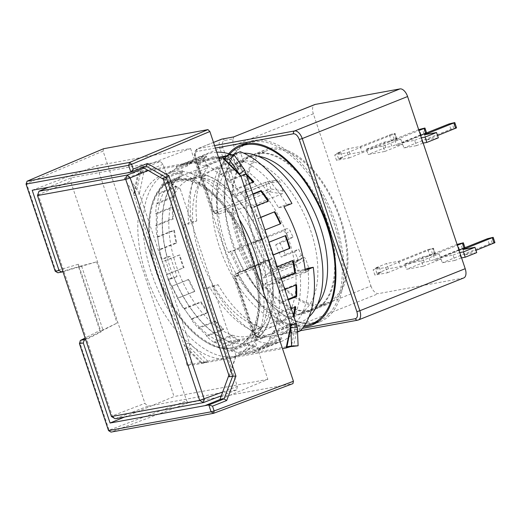 <?xml version="1.0" encoding="UTF-8"?>
<svg xmlns="http://www.w3.org/2000/svg" width="521" height="521" viewBox="0 0 521 521"><rect width="100%" height="100%" fill="white"/><g stroke="black" fill="none" stroke-linecap="round" stroke-linejoin="round"><path stroke-width="0.39" stroke-dasharray="2.6 1.95" d="M232.548 347.657A88.896 47.242 68.2 0 1 158.885 276.781A88.896 47.242 68.2 0 1 171.513 181.126A88.896 47.242 68.2 0 1 176.358 179.732A88.896 47.242 68.2 0 1 250.021 250.608A88.896 47.242 68.2 0 1 237.394 346.263A88.896 47.242 68.2 0 1 232.548 347.657M175.473 180.09A88.896 47.242 -111.8 0 0 170.627 181.477A88.896 47.242 -111.8 0 0 158 277.133A88.896 47.242 -111.8 0 0 231.663 348.008A88.896 47.242 -111.8 0 0 236.508 346.615A88.896 47.242 -111.8 0 0 249.136 250.959A88.896 47.242 -111.8 0 0 175.473 180.09M309.012 316.879A90.022 47.834 68.2 0 1 300.676 322.225A90.022 47.834 68.2 0 1 295.765 323.639A90.022 47.834 68.2 0 1 221.171 251.871A90.022 47.834 68.2 0 1 233.955 155.004A90.022 47.834 68.2 0 1 238.865 153.591A90.022 47.834 68.2 0 1 243.685 153.141M176.007 178.67A90.022 47.834 -111.8 0 0 171.096 180.084A90.022 47.834 -111.8 0 0 158.312 276.951A90.022 47.834 -111.8 0 0 232.9 348.718A90.022 47.834 -111.8 0 0 237.81 347.305A90.022 47.834 -111.8 0 0 250.594 250.445A90.022 47.834 -111.8 0 0 176.007 178.67M263.457 291.669A97.896 52.022 68.2 0 1 239.849 354.977A97.896 52.022 68.2 0 1 234.509 356.514A97.896 52.022 68.2 0 1 153.389 278.461A97.896 52.022 68.2 0 1 167.293 173.122A97.896 52.022 68.2 0 1 172.633 171.585A97.896 52.022 68.2 0 1 239.119 218.944M167.319 173.708A97.896 52.022 -111.8 0 0 161.979 175.238A97.896 52.022 -111.8 0 0 148.075 280.578A97.896 52.022 -111.8 0 0 229.194 358.63A97.896 52.022 -111.8 0 0 234.535 357.093A97.896 52.022 -111.8 0 0 248.439 251.754A97.896 52.022 -111.8 0 0 167.319 173.708M241.444 161.295A81.862 43.503 -111.8 0 0 236.977 162.578A81.862 43.503 -111.8 0 0 225.352 250.666A81.862 43.503 -111.8 0 0 293.186 315.934A81.862 43.503 -111.8 0 0 297.654 314.651A81.862 43.503 -111.8 0 0 309.279 226.563A81.862 43.503 -111.8 0 0 241.444 161.295M322.401 304.277A81.862 43.503 68.2 0 1 254.574 239.009A81.862 43.503 68.2 0 1 266.198 150.921A81.862 43.503 68.2 0 1 270.666 149.638A81.862 43.503 68.2 0 1 338.494 214.906A81.862 43.503 68.2 0 1 326.869 302.994A81.862 43.503 68.2 0 1 322.401 304.277M103.562 148.726L103.08 151.07L186.648 400.825L188.55 402.733L292.952 383.612M188.55 402.733L110.993 432.098L109.084 430.19L186.648 400.825M103.08 151.07L26.564 183.555L55.786 270.9L78.417 264.225L101.067 331.923L79.863 342.844L109.084 430.19L108.524 430.6M27.046 181.21L26.05 184.102M78.417 264.225L78.482 266.687L57.851 272.77L55.786 270.9L55.2 271.22M79.446 343.678L80.338 340.493M101.067 331.923L99.824 330.457L85.151 338.018M62.956 271.702L96.613 261.855L78.489 266.687L99.824 330.457L102.937 329.884L117.095 323.072L85.522 339.132M141.986 166.915L146.147 166.153M163.294 179.191L180.227 188.954L162.917 178.071M32.204 190.269L96.802 165.685L190.595 148.505L142.116 166.987L142.904 167.443M229.416 376.813L236.059 355.81L228.888 375.231M81.602 266.114L102.937 329.884M124.604 417.008L174.047 396.546L96.802 165.685M96.613 261.855L117.095 323.072M236.059 355.81L180.227 188.954M190.595 148.505L267.84 379.366L219.921 399.516M267.84 379.366L174.047 396.546M144.076 168.12L160.201 161.438L163.06 164.297L237.381 386.419L222.688 392.013M148.159 170.471L163.06 164.297M160.201 161.438L71.318 177.72L48.381 187.306M71.318 177.72L70.596 181.236L38.274 194.75L38.997 191.233M237.381 386.419L236.658 389.936L147.769 406.217L144.916 403.358L70.596 181.236M221.295 395.784L236.658 389.936M111.416 416.533L112.269 415.888L38.274 194.75L37.479 195.551M147.769 406.217L115.121 418.747L112.269 415.888L144.916 403.358M258.253 156.267A83.269 44.252 -111.8 0 0 249.852 156.437A83.269 44.252 -111.8 0 0 245.313 157.739A83.269 44.252 -111.8 0 0 233.486 247.345A83.269 44.252 -111.8 0 0 302.486 313.727A83.269 44.252 -111.8 0 0 307.025 312.424A83.269 44.252 -111.8 0 0 317.426 304.583M256.938 153.61A83.269 44.252 68.2 0 1 325.938 219.999A83.269 44.252 68.2 0 1 314.111 309.598A83.269 44.252 68.2 0 1 309.565 310.9A83.269 44.252 68.2 0 1 240.572 244.518A83.269 44.252 68.2 0 1 252.398 154.913A83.269 44.252 68.2 0 1 256.938 153.61M318.696 321.099A95.649 50.83 68.2 0 1 313.479 322.597A95.649 50.83 68.2 0 1 244.955 270.099L239.738 272.183A9 0.781 155.1 0 0 240.214 272.118L268.426 261.06L270.79 266.14A5.627 4.741 57.2 0 0 277.576 269.461L296.162 262.043A3.373 2.846 57.2 0 0 296.579 261.829A3.373 2.846 57.2 0 0 297.406 257.934L294.573 251.832L281.294 257.127L275.635 244.929L288.914 239.627L286.081 233.525A3.373 2.846 57.2 0 0 282.011 231.539L234.196 250.614A9 0.781 -24.9 0 1 230.302 251.845A9 0.781 -24.9 0 1 230.113 251.78A9 0.781 -24.9 0 1 231.194 250.816L228.439 252.587A95.649 50.83 68.2 0 1 229.8 154.053M304.375 325.716A95.649 50.83 68.2 0 1 237.876 272.926L239.738 272.183A9 0.781 155.1 0 1 239.549 272.112L230.113 251.78M247.989 143.347A95.649 50.83 68.2 0 1 253.024 141.92A95.649 50.83 68.2 0 1 332.216 218.006A95.649 50.83 68.2 0 1 318.878 321.021M270.217 148.309A83.269 44.252 68.2 0 1 339.217 214.698A83.269 44.252 68.2 0 1 327.39 304.303A83.269 44.252 68.2 0 1 322.851 305.606A83.269 44.252 68.2 0 1 253.851 239.217A83.269 44.252 68.2 0 1 265.677 149.618A83.269 44.252 68.2 0 1 270.217 148.309M257.823 153.259A83.269 44.252 68.2 0 1 326.823 219.647A83.269 44.252 68.2 0 1 314.997 309.246A83.269 44.252 68.2 0 1 310.451 310.549A83.269 44.252 68.2 0 1 241.457 244.16A83.269 44.252 68.2 0 1 253.284 154.561A83.269 44.252 68.2 0 1 257.823 153.259M315.889 323.066A96.776 51.423 -111.8 0 0 319.998 321.789A96.776 51.423 -111.8 0 0 333.74 217.654A96.776 51.423 -111.8 0 0 253.558 140.501A96.776 51.423 -111.8 0 0 248.276 142.018A96.776 51.423 -111.8 0 0 244.421 143.92M228.706 153.728A96.776 51.423 -111.8 0 0 217.498 212.62L218.729 214.105L225.743 211.539L231.044 212.457A87.769 46.643 -111.8 0 0 249.435 267.436L247.716 268.328L238.273 247.989L286.088 228.914A3.373 2.846 -122.8 0 1 290.158 230.907L292.991 237.003L279.712 242.304L285.371 254.508L298.65 249.207L301.483 255.31A3.373 2.846 -122.8 0 1 300.656 259.211A3.373 2.846 -122.8 0 1 300.239 259.419L281.653 266.837A5.627 4.741 -122.8 0 1 274.86 263.522L272.503 258.436L248.602 267.97L245.326 270.073L240.214 272.118A9 0.781 -24.9 0 0 243.639 270.946L263.997 262.825L268.914 259.66L249.435 267.436M241.431 145.965A96.776 51.423 -111.8 0 0 225.743 211.539M237.876 272.926L240.63 271.148A9 0.781 155.1 0 0 239.549 272.112M244.955 270.099L247.716 268.328M228.439 252.587L235.518 249.761L238.273 247.989M235.518 249.761A95.649 50.83 68.2 0 1 247.807 143.418M292.991 237.003L288.914 239.627M268.426 261.06L272.503 258.436M281.653 266.837L277.576 269.461M300.239 259.419L296.162 262.043M265.56 275.023L263.326 278.123L293.427 266.114A2.253 1.198 68.2 0 1 293.675 263.86L303.274 257.687L274.938 268.992L265.56 275.023L261.672 263.398L263.678 263.027M294.573 251.832L298.65 249.207M285.371 254.508L281.294 257.127M275.635 244.929L279.712 242.304M268.914 259.66A87.769 46.643 68.2 0 1 250.516 204.681L231.044 212.457M250.516 204.681L253.603 205.222L281.933 193.916C282.955 193.35 283.307 192.392 282.981 191.038L279.757 181.399A2.253 1.895 79.6 0 0 277.576 179.895A2.253 1.895 79.6 0 0 277.27 179.979L248.94 191.285L238.071 193.291L266.413 181.985A2.253 1.198 68.2 0 1 266.537 181.946L277.27 179.979M222.91 147.554L219.947 148.478L235.948 196.306L238.201 193.252L222.91 147.554C221.842 143.672 222.324 141.328 224.356 140.52L233.134 138.912A9 4.787 -111.8 0 0 233.649 145.587L248.94 191.285M303.274 257.687C304.388 257.4 305.221 257.888 305.768 259.152L308.914 268.549A2.253 1.895 79.6 0 1 307.852 271.382L279.523 282.688L291.259 317.758L370.939 285.964L313.336 113.793A9 4.787 68.2 0 1 314.769 104.558M253.603 205.222L274.938 268.992M259.419 266.446L261.672 263.398L235.993 273.642L238.006 273.271C236.99 273.831 236.677 274.769 237.068 276.084L234.938 276.475A2.253 1.895 -100.4 0 1 235.993 273.642A2.253 1.198 -111.8 0 0 235.876 273.675A2.253 1.198 -111.8 0 0 235.512 275.987L259.419 266.446L263.326 278.123M370.939 285.964A9 4.787 -111.8 0 0 378.559 293.597L297.107 326.094L295.01 323.841L286.231 325.443C283.945 325.456 282.043 323.548 280.519 319.725L268.784 284.655L265.111 283.45L277.556 320.649L253.649 330.19L235.512 275.987L234.574 276.482C234.059 275.655 234.489 274.717 235.876 273.675L261.672 263.398M238.006 273.271L239.132 272.548C238.117 273.102 237.882 273.987 238.436 275.205A96.776 51.423 -111.8 0 0 303.561 326.888M245.326 270.073A96.776 51.423 -111.8 0 0 312.32 323.639M233.134 138.912L233.805 136.919M347.247 152.699L349.024 158.013L336.494 160.312L334.716 154.998L347.247 152.699L394.169 133.982L395.113 133.48L392.359 133.93L360.18 146.512L348.249 148.693L336.735 153.285L340.916 152.523L334.716 154.998M366.335 149.201L383.039 146.147L384.817 151.461L368.113 154.516L366.335 149.201L384.042 142.142L390.008 141.048L391.785 146.362L385.82 147.456L368.113 154.516M416.435 145.665L403.905 147.964L402.127 142.65L414.657 140.351L416.435 145.665L423.169 143.093M454.84 260.448L442.309 262.74L440.532 257.426L453.062 255.134L454.84 260.448L461.573 257.875M404.739 263.984L421.443 260.923L423.221 266.238L406.517 269.298L404.739 263.984L422.446 256.918L428.412 255.831L430.19 261.145L424.224 262.232L406.517 269.298M385.651 267.481L387.429 272.796L374.899 275.088L373.121 269.774L385.651 267.481L433.153 248.27L427.8 249.637L398.585 261.288L386.654 263.476L375.146 268.068L379.321 267.306L373.121 269.774M463.762 277.94A9 4.787 68.2 0 1 463.273 278.077L378.559 293.597M291.259 317.758A9 4.787 -111.8 0 0 295.01 323.841M307.852 271.382L297.113 273.349L268.784 284.655L279.523 282.688M349.024 158.013L395.947 139.296L396.891 138.794L394.137 139.244L361.958 151.826L350.027 154.008L338.513 158.599L342.694 157.837L336.494 160.312M340.916 152.523L342.694 157.837M418.663 129.612L390.008 141.048M383.039 146.147L400.747 139.081L394.781 140.175L418.962 130.524M384.817 151.461L402.525 144.395L396.559 145.489L426.719 133.337L421.001 134.705L391.785 146.362M456.546 127.873L450.834 129.241L403.905 147.964M438.317 137.837L426.386 140.025L437.555 135.564M414.657 140.351L420.851 137.883L422.629 143.197M420.558 135.291L402.127 142.65M420.851 137.883L421.391 137.785M494.95 242.649L489.239 244.023L442.309 262.74M476.722 252.62L464.791 254.802L475.96 250.347M453.062 255.134L459.262 252.659L461.039 257.973M458.968 250.073L440.532 257.426M459.262 252.659L459.796 252.561M457.067 244.395L428.412 255.831M421.443 260.923L439.151 253.864L433.185 254.951L457.366 245.306M423.221 266.238L440.929 259.178L434.963 260.266L465.123 248.113L459.411 249.487L430.19 261.145M387.429 272.796L434.931 253.584L429.578 254.951L400.362 266.602L388.432 268.79L376.924 273.382L381.098 272.62L374.899 275.088M379.321 267.306L381.098 272.62M215.407 148.081L196.912 151.468C194.887 152.249 194.405 154.594 195.466 158.501L213.33 211.897L217.498 212.62M253.069 330.672L252.711 330.685L234.574 276.482L234.938 276.475L253.069 330.672C254.574 334.475 256.475 336.384 258.787 336.397L302.408 328.406M338.513 158.599L336.735 153.285M350.027 154.008L348.249 148.693M360.18 146.512L361.958 151.826M385.82 147.456L384.042 142.142M394.781 140.175L396.559 145.489M400.747 139.081L402.525 144.395M424.608 134.711L426.386 140.025M463.013 249.487L464.791 254.802M424.224 262.232L422.446 256.918M433.185 254.951L434.963 260.266M439.151 253.864L440.929 259.178M376.924 273.382L375.146 268.068M388.432 268.79L386.654 263.476M398.585 261.288L400.362 266.602M246.218 343.404A90.022 47.834 -111.8 0 0 265.495 249.644A90.022 47.834 -111.8 0 0 189.318 173.356A90.022 47.834 -111.8 0 0 170.041 267.123A90.022 47.834 -111.8 0 0 246.218 343.404M194.086 178.084A83.835 44.546 68.2 0 1 263.554 244.922A83.835 44.546 68.2 0 1 251.643 335.127A83.835 44.546 68.2 0 1 247.071 336.436A83.835 44.546 68.2 0 1 177.609 269.604A83.835 44.546 68.2 0 1 189.514 179.393A83.835 44.546 68.2 0 1 194.086 178.084M217.837 168.609A83.835 44.546 68.2 0 1 287.305 235.446A83.835 44.546 68.2 0 1 275.394 325.651A83.835 44.546 68.2 0 1 270.822 326.96A83.835 44.546 68.2 0 1 201.36 260.129A83.835 44.546 68.2 0 1 213.265 169.918A83.835 44.546 68.2 0 1 217.837 168.609M305.299 270.458L299.881 271.448A91.149 48.433 68.2 0 1 288.986 324.472L292.216 334.124A100.709 53.52 68.2 0 1 281.653 341.327A100.709 53.52 68.2 0 1 276.156 342.903A100.709 53.52 68.2 0 1 256.417 340.682L264.388 337.504A100.709 53.52 68.2 0 1 212.666 285.703L204.694 288.881A100.709 53.52 68.2 0 1 183.359 225.118L191.331 221.933A100.709 53.52 68.2 0 1 204.414 158.267L196.45 161.445A100.709 53.52 68.2 0 1 207.013 154.242A100.709 53.52 68.2 0 1 212.503 152.666A100.709 53.52 68.2 0 1 216.782 152.191M227.449 155.662L246.205 174.021A100.709 53.52 -111.8 0 0 245.769 173.617L228.947 180.331A100.709 53.52 -111.8 0 0 221.073 173.936L237.895 167.221A100.709 53.52 -111.8 0 0 229.559 161.979L212.737 168.693A100.709 53.52 -111.8 0 0 204.896 165.203L221.718 158.488A100.709 53.52 -111.8 0 0 213.695 156.456L196.873 163.171A100.709 53.52 -111.8 0 0 189.592 162.819L206.414 156.111A100.709 53.52 -111.8 0 0 202.767 156.554A100.709 53.52 -111.8 0 0 199.256 157.42L182.435 164.135A100.709 53.52 -111.8 0 0 180.448 164.838A100.709 53.52 -111.8 0 0 176.215 166.954L193.037 160.24A100.709 53.52 -111.8 0 0 187.228 164.805L170.406 171.52A100.709 53.52 -111.8 0 0 165.665 177.316L182.487 170.601A100.709 53.52 -111.8 0 0 178.423 178.117L161.601 184.825A100.709 53.52 -111.8 0 0 158.671 193.2L175.492 186.492A100.709 53.52 -111.8 0 0 173.447 196.437L156.626 203.144A100.709 53.52 -111.8 0 0 155.701 213.532L172.523 206.817A100.709 53.52 -111.8 0 0 172.64 218.52L155.818 225.228A100.709 53.52 -111.8 0 0 156.958 236.912L173.78 230.204A100.709 53.52 -111.8 0 0 176.052 242.864L159.231 249.572A100.709 53.52 -111.8 0 0 162.363 261.763L179.185 255.049A100.709 53.52 -111.8 0 0 183.451 267.807L166.629 274.515A100.709 53.52 -111.8 0 0 171.546 286.381L188.368 279.666A100.709 53.52 -111.8 0 0 194.34 291.649L177.518 298.364A100.709 53.52 -111.8 0 0 183.874 309.09L200.696 302.382A100.709 53.52 -111.8 0 0 207.97 312.769L191.148 319.477A100.709 53.52 -111.8 0 0 198.514 328.347L215.336 321.633A100.709 53.52 -111.8 0 0 223.418 329.721L206.596 336.436A100.709 53.52 -111.8 0 0 214.47 342.831L231.291 336.117A100.709 53.52 -111.8 0 0 239.621 341.359L222.799 348.074A100.709 53.52 -111.8 0 0 230.647 351.564L247.468 344.85A100.709 53.52 -111.8 0 0 255.485 346.888L238.664 353.596A100.709 53.52 -111.8 0 0 245.945 353.941L262.766 347.233A100.709 53.52 -111.8 0 0 266.42 346.791A100.709 53.52 -111.8 0 0 269.924 345.918L253.102 352.632A100.709 53.52 -111.8 0 0 255.088 351.922A100.709 53.52 -111.8 0 0 259.328 349.812L276.15 343.098A100.709 53.52 -111.8 0 0 281.959 338.533L265.137 345.247A100.709 53.52 -111.8 0 0 269.871 339.451L286.693 332.737A100.709 53.52 -111.8 0 0 290.764 325.228L273.942 331.936A100.709 53.52 -111.8 0 0 276.872 323.567L293.694 316.853A100.709 53.52 -111.8 0 0 293.831 316.351M199.615 158.488A99.589 52.921 68.2 0 1 203.118 157.616A99.589 52.921 68.2 0 1 206.772 157.173L189.95 163.887A99.589 52.921 -111.8 0 0 186.297 164.323A99.589 52.921 -111.8 0 0 182.793 165.196L199.615 158.488L199.256 157.42M206.244 175.336A89.742 47.691 68.2 0 1 261.627 239.634L258.54 240.201L265.293 260.396L268.387 259.829A89.742 47.691 68.2 0 1 259.94 335.817L229.292 341.431A89.742 47.691 68.2 0 1 173.91 277.133L177.003 276.566L170.243 256.371L167.156 256.938A89.742 47.691 68.2 0 1 175.597 180.95L206.244 175.336L200.93 177.453L170.282 183.066L175.597 180.95M258.54 240.201L253.226 242.317L256.319 241.751L261.627 239.634M256.319 241.751A89.742 47.691 -111.8 0 0 200.93 177.453M170.282 183.066A89.742 47.691 -111.8 0 0 161.842 259.054L167.156 256.938M170.243 256.371L164.936 258.494L161.842 259.054M177.003 276.566L171.689 278.683L164.936 258.494M171.689 278.683L168.596 279.249L173.91 277.133M168.596 279.249A89.742 47.691 -111.8 0 0 223.984 343.547L229.292 341.431M223.984 343.547L254.632 337.934L259.94 335.817M254.632 337.934A89.742 47.691 -111.8 0 0 263.072 261.946L268.387 259.829M265.293 260.396L259.979 262.512L263.072 261.946M253.226 242.317L259.979 262.512M183.359 225.118L188.778 224.121A91.149 48.433 68.2 0 1 199.68 171.096L196.45 161.445M232.242 154.893L235.472 164.545A91.149 48.433 68.2 0 1 278.546 207.684L283.965 206.687M256.417 340.682L253.186 331.03A91.149 48.433 68.2 0 1 210.113 287.892L204.694 288.881M218.853 158.384L138.768 173.05L137.661 174.353L124.402 178.566L133.747 193.382L134.112 195.694L184.017 344.863L185.176 347.103L186.844 365.182L200.637 362.583L202.422 363.287L282.506 348.621M191.331 221.933L196.749 220.943L188.778 224.121M297.543 332.001L292.216 334.124M252.861 193.903L244.388 197.283A100.709 53.52 -111.8 0 0 237.022 188.42L249.377 183.49M260.702 217.335L258.019 218.403A100.709 53.52 -111.8 0 0 251.663 207.677L256.781 205.632M269.018 242.206L268.908 242.245A100.709 53.52 -111.8 0 0 263.997 230.386L264.942 230.008M277.257 266.817L276.312 267.195A100.709 53.52 -111.8 0 0 273.173 255.003L273.291 254.958M284.844 289.494L279.725 291.532A100.709 53.52 -111.8 0 0 278.579 279.849L281.262 278.781M291.265 308.692L278.917 313.616A100.709 53.52 -111.8 0 0 279.842 303.235L288.308 299.855M212.666 285.703L218.084 284.713L210.113 287.892M253.186 331.03L261.158 327.846A91.149 48.433 68.2 0 1 218.084 284.713M264.388 337.504L261.158 327.846M300.181 330.946L296.95 321.294L288.986 324.472M307.852 268.269A91.149 48.433 68.2 0 1 296.95 321.294M299.881 271.448L305.156 269.344M278.546 207.684L286.517 204.499L291.936 203.509M235.472 164.545L243.444 161.367A91.149 48.433 68.2 0 1 286.517 204.499M243.444 161.367L240.214 151.709M199.68 171.096L207.645 167.918L204.414 158.267M196.749 220.943A91.149 48.433 68.2 0 1 207.645 167.918M287.95 347.233L291.46 345.833L207.729 361.17L202.422 363.287L184.017 344.863L189.331 342.746L139.42 193.578L134.112 195.694L138.768 173.05L144.076 170.934L218.494 157.303M244.649 170.009L229.188 154.529L226.212 156.235M183.451 267.807L184.05 267.696A99.589 52.921 68.2 0 1 179.784 254.945L179.185 255.049M179.784 254.945L162.363 261.763M273.251 254.841L272.574 255.114L273.173 255.003M272.574 255.114A99.589 52.921 -111.8 0 0 268.308 242.356L285.729 235.538M268.908 242.245L268.308 242.356M280.259 223.893A99.589 52.921 68.2 0 1 280.331 224.056L263.997 230.386M263.509 230.764A99.589 52.921 -111.8 0 0 257.537 218.787L260.754 217.498M258.019 218.403L257.537 218.787M267.898 201.197A99.589 52.921 68.2 0 1 268.146 201.588L251.324 208.302L251.663 207.677M251.324 208.302A99.589 52.921 -111.8 0 0 244.049 197.915L253.004 194.34M244.388 197.283L244.049 197.915M253.167 181.979A99.589 52.921 68.2 0 1 253.675 182.539L236.853 189.253L237.022 188.42M236.853 189.253A99.589 52.921 -111.8 0 0 228.771 181.158L245.599 174.45L245.769 173.617M228.947 180.331L228.771 181.158M221.08 174.913A99.589 52.921 -111.8 0 0 212.75 169.67L229.572 162.956A99.589 52.921 68.2 0 1 237.902 168.198L221.08 174.913L221.073 173.936M212.737 168.693L212.75 169.67M205.085 166.258A99.589 52.921 -111.8 0 0 197.062 164.226L213.884 157.511A99.589 52.921 68.2 0 1 221.907 159.55L205.085 166.258L204.896 165.203M196.873 163.171L197.062 164.226M189.95 163.887L189.592 162.819M182.435 164.135L182.793 165.196M176.71 167.951A99.589 52.921 -111.8 0 0 170.901 172.523L187.723 165.808A99.589 52.921 68.2 0 1 193.532 161.243L176.71 167.951L176.215 166.954M170.406 171.52L170.901 172.523M166.271 178.182A99.589 52.921 -111.8 0 0 162.207 185.697L179.029 178.983A99.589 52.921 68.2 0 1 183.092 171.468L166.271 178.182L165.665 177.316M161.601 184.825L162.207 185.697M159.341 193.877A99.589 52.921 -111.8 0 0 157.296 203.822L174.118 197.107A99.589 52.921 68.2 0 1 176.163 187.163L159.341 193.877L158.671 193.2M156.626 203.144L157.296 203.822M156.398 213.968A99.589 52.921 -111.8 0 0 156.508 225.665L173.33 218.957A99.589 52.921 68.2 0 1 173.219 207.254L156.398 213.968L155.701 213.532M155.818 225.228L156.508 225.665M157.629 237.088A99.589 52.921 -111.8 0 0 159.895 249.741L176.723 243.033A99.589 52.921 68.2 0 1 174.45 230.373L157.629 237.088L156.958 236.912M159.231 249.572L159.895 249.741M166.629 274.515L167.228 274.404A99.589 52.921 68.2 0 1 162.962 261.653M172.028 285.996A99.589 52.921 -111.8 0 0 178.006 297.979L194.828 291.265A99.589 52.921 68.2 0 1 188.849 279.289L171.546 286.381M177.518 298.364L178.006 297.979M184.213 308.465A99.589 52.921 -111.8 0 0 191.487 318.852L208.309 312.144A99.589 52.921 68.2 0 1 201.034 301.75L184.213 308.465L183.874 309.09M191.148 319.477L191.487 318.852M198.683 327.514A99.589 52.921 -111.8 0 0 206.765 335.602L223.587 328.894A99.589 52.921 68.2 0 1 215.505 320.806L198.683 327.514L198.514 328.347M206.596 336.436L206.765 335.602M214.457 341.854A99.589 52.921 -111.8 0 0 222.793 347.097L239.614 340.382A99.589 52.921 68.2 0 1 231.278 335.14L214.457 341.854L214.47 342.831M222.799 348.074L222.793 347.097M230.458 350.503A99.589 52.921 -111.8 0 0 238.475 352.541L255.297 345.827A99.589 52.921 68.2 0 1 247.28 343.795L230.458 350.503L230.647 351.564M238.664 353.596L238.475 352.541M245.586 352.88A99.589 52.921 -111.8 0 0 252.75 351.564L269.572 344.856A99.589 52.921 68.2 0 1 262.408 346.165L245.586 352.88L245.945 353.941M253.102 352.632L252.75 351.564M258.826 348.81A99.589 52.921 -111.8 0 0 264.635 344.244L281.457 337.536A99.589 52.921 68.2 0 1 275.648 342.102L258.826 348.81L259.328 349.812M265.137 345.247L264.635 344.244M269.266 338.585A99.589 52.921 -111.8 0 0 273.33 331.069L290.151 324.362A99.589 52.921 68.2 0 1 286.088 331.87L269.266 338.585L269.871 339.451M273.942 331.936L273.33 331.069M293.349 314.925A99.589 52.921 68.2 0 1 293.017 316.175L276.195 322.89L276.872 323.567M276.195 322.89A99.589 52.921 -111.8 0 0 278.24 312.945L295.062 306.231L295.739 306.908M278.917 313.616L278.24 312.945M288.1 299.223L279.145 302.799L279.842 303.235M279.145 302.799A99.589 52.921 -111.8 0 0 279.028 291.096L295.85 284.388L296.547 284.824M279.725 291.532L279.028 291.096M281.132 278.396L277.908 279.679L278.579 279.849M277.908 279.679A99.589 52.921 -111.8 0 0 275.642 267.019L292.463 260.311L293.134 260.48M276.312 267.195L275.642 267.019M176.723 243.033L176.052 242.864M174.45 230.373L173.78 230.204M173.33 218.957L172.64 218.52M173.219 207.254L172.523 206.817M174.118 197.107L173.447 196.437M176.163 187.163L175.492 186.492M179.029 178.983L178.423 178.117M183.092 171.468L182.487 170.601M187.723 165.808L187.228 164.805M193.532 161.243L193.037 160.24M206.772 157.173L206.414 156.111M213.884 157.511L213.695 156.456M221.907 159.55L221.718 158.488M229.572 162.956L229.559 161.979M237.902 168.198L237.895 167.221M245.599 174.45A99.589 52.921 68.2 0 1 246.68 175.44M253.675 182.539L253.844 181.705M268.146 201.588L268.484 200.963M280.331 224.056L280.819 223.672M292.463 260.311A99.589 52.921 68.2 0 1 292.548 260.715M295.85 284.388A99.589 52.921 68.2 0 1 295.889 285.085M295.062 306.231A99.589 52.921 68.2 0 1 294.912 307.234M293.017 316.175L293.694 316.853M290.151 324.362L290.764 325.228M286.088 331.87L286.693 332.737M281.457 337.536L281.959 338.533M275.648 342.102L276.15 343.098M269.572 344.856L269.924 345.918M262.408 346.165L262.766 347.233M255.297 345.827L255.485 346.888M247.28 343.795L247.468 344.85M239.614 340.382L239.621 341.359M231.278 335.14L231.291 336.117M223.587 328.894L223.418 329.721M215.505 320.806L215.336 321.633M208.309 312.144L207.97 312.769M201.034 301.75L200.696 302.382M194.828 291.265L194.34 291.649M188.849 279.289L188.368 279.666M167.228 274.404L184.05 267.696M297.361 327.54L293.447 346.569L291.46 345.833L296.117 323.189M207.729 361.17L205.02 362.766L191.22 365.364L189.331 342.746L207.729 361.17M200.637 362.583L205.02 362.766L189.559 347.286L185.176 347.103L200.637 362.583M139.42 193.578L127.508 174.939L140.768 170.725L144.076 170.934L139.42 193.578M133.747 193.382L136.854 189.755L140.768 170.725L137.661 174.353L133.747 193.382M186.844 365.182L191.22 365.364M124.402 178.566L127.508 174.939M127.059 172.894L142.116 166.987M240.63 271.148L231.194 250.816M243.639 270.946L234.196 250.614M286.081 233.525L290.158 230.907M286.088 228.914L282.011 231.539M270.79 266.14L274.86 263.522M265.306 275.179L293.675 263.86A2.253 1.895 -122.8 0 1 296.39 265.189L305.768 259.152M301.483 255.31L297.406 257.934M313.336 113.793L233.649 145.587M238.436 275.205L237.068 276.084M281.933 193.916L269.559 191.767L215.551 213.317L219.543 214.007M238.201 193.252L266.537 181.946A2.253 1.895 -100.4 0 1 266.843 181.862A2.253 1.895 -100.4 0 1 269.018 183.366L279.757 181.399M308.914 268.549L298.175 270.516L296.39 265.189L293.427 266.114L295.212 271.441L265.111 283.45M282.981 191.038L270.881 188.934A2.253 1.81 -80.2 0 1 269.559 191.767A2.253 1.198 68.2 0 1 267.918 189.859L213.91 211.409A2.253 1.198 -111.8 0 0 215.551 213.317A2.253 1.81 -80.2 0 1 214.717 213.408A2.253 1.81 -80.2 0 1 213.33 211.897L213.91 211.409L196.039 158.013L219.947 148.478A9 4.787 68.2 0 1 221.386 139.244M235.948 196.306L266.055 184.291A2.253 1.198 68.2 0 1 266.413 181.985L277.576 179.895M222.18 139.016A2.253 1.895 -100.4 0 1 224.356 140.52M214.58 145.593L197.967 148.641L213.519 142.435M297.107 326.094L285.176 328.276L261.268 337.816L357.907 320.115L463.273 278.077M286.231 325.443A2.253 1.895 -100.4 0 1 285.176 328.276A9 4.787 68.2 0 1 277.556 320.649L280.519 319.725M297.113 273.349A2.253 1.198 68.2 0 1 295.212 271.441L298.175 270.516A2.253 1.895 -100.4 0 1 297.113 273.349M300.441 330.672L260.962 337.901L258.149 337.53L256.417 336.436C255.642 335.504 254.971 335.915 252.711 330.685L253.649 330.19A9 4.787 -111.8 0 0 261.268 337.816A2.253 1.895 -100.4 0 1 260.962 337.901A2.253 1.895 -100.4 0 1 258.787 336.397M266.055 184.291L267.918 189.859L270.881 188.934L269.018 183.366L266.055 184.291M196.912 151.468A2.253 1.895 -100.4 0 1 197.967 148.641A9 4.787 -111.8 0 0 197.479 148.778A9 4.787 -111.8 0 0 196.039 158.013L195.466 158.501M389.395 134.854L391.173 140.169M394.137 139.244L392.359 133.93M394.749 133.493L396.527 138.807M395.947 139.296L394.169 133.982M421.001 134.705L419.223 129.39M423.964 133.78L422.186 128.466M424.576 128.029L426.354 133.343M425.774 133.832L425.592 133.285M450.834 129.241L449.05 123.926M453.798 128.316L452.02 123.002M454.403 122.565L456.181 127.879M489.239 244.023L487.461 238.709M492.202 243.099L490.424 237.784M492.807 237.348L494.585 242.662M459.411 249.487L457.633 244.173M462.374 248.563L460.597 243.248M462.98 242.812L464.758 248.12M464.178 248.608L463.996 248.068M427.8 249.637L429.578 254.951M432.547 254.02L430.763 248.712M433.153 248.27L434.931 253.584M434.351 254.072L432.573 248.758M171.513 181.126L170.627 181.477M233.955 155.004L171.096 180.084M167.293 173.122L161.979 175.238M236.977 162.578L266.198 150.921M237.394 346.263L236.508 346.615M300.676 322.225L237.81 347.305M239.849 354.977L234.535 357.093M297.654 314.651L326.869 302.994M314.111 309.598L307.025 312.424M314.997 309.246L327.39 304.303M319.998 321.789L312.027 324.967M248.276 142.018L240.311 145.196M252.398 154.913L245.313 157.739M296.579 261.829L300.656 259.211M253.284 154.561L265.677 149.618M213.506 142.389L197.479 148.778L195.017 151.24C194.62 152.94 193.747 152.94 195.101 158.508L212.965 211.904L214.717 213.408L218.729 214.105M396.891 138.794L395.113 133.48M426.719 133.337L426.569 132.894M465.123 248.113L464.973 247.677M435.296 253.577L433.518 248.263M275.394 325.651L251.643 335.127M207.013 154.242L180.448 164.838M213.265 169.918L189.514 179.393M281.653 341.327L255.088 351.922M206.134 361.808L201.738 362.629M140.566 172.334L137.681 174.327"/><path stroke-width="0.78" d="M239.119 218.944A97.896 52.022 68.2 0 1 263.457 291.669M243.685 153.141A90.022 47.834 68.2 0 1 311.747 220.891A90.022 47.834 68.2 0 1 309.012 316.879M207.964 129.605L129.696 162.409L27.046 181.21L103.562 148.726L207.964 129.605L209.865 131.513L293.434 381.268L292.952 383.612L213.643 413.296L214.124 410.952L212.509 406.133L226.681 400.512L235.948 376.169L168.863 175.668L147.384 163.509L133.213 169.13L131.598 164.317L209.865 131.513M293.434 381.268L214.124 410.952L211.096 411.811L208.797 404.941L212.509 406.133M110.993 432.098L213.643 413.296L211.096 411.811L108.524 430.6L110.993 432.098M27.046 181.21L26.05 184.102L128.615 165.32L129.696 162.409L131.598 164.317L128.615 165.32L130.914 172.19L133.213 169.13M130.966 172.177L146.186 166.14L147.384 163.509M146.147 166.153L166.173 177.485L168.863 175.668M166.173 177.485L232.653 376.221L235.948 376.169M232.659 376.208L224.023 398.904L226.681 400.512M224.063 398.891L208.843 404.928M55.2 271.22L59.055 270.51L61.771 272.053L57.851 272.77L55.2 271.22L26.05 184.102M108.524 430.6L79.446 343.678L80.338 340.493L85.151 338.018M59.055 270.51L32.204 190.269L130.914 172.19M232.653 376.221L229.416 376.813L162.917 178.071L166.153 177.479M142.904 167.443L163.294 179.191M228.888 375.231L219.921 399.516L204.935 405.651L208.797 404.941M219.862 399.666L224.023 398.904M204.935 405.651L110.081 423.019L83.301 342.974L79.446 343.678M85.522 339.132L80.338 340.493M61.771 272.053L62.956 271.702M110.081 423.019L124.604 417.008M84.246 339.777L83.301 342.974M222.688 392.013L199.667 400.369L125.724 179.387L130.191 177.915L127.332 175.049L125.724 179.387L37.479 195.551L38.997 191.233L127.332 175.049L144.076 168.12M37.479 195.551L111.416 416.533L199.667 400.369L203.457 402.57L204.18 399.053L130.191 177.915L148.159 170.471M48.381 187.306L38.997 191.233M111.416 416.533L115.121 418.747L203.457 402.57L221.295 395.784M317.426 304.583A83.269 44.252 -111.8 0 0 317.269 218.683A83.269 44.252 -111.8 0 0 258.253 156.267M229.8 154.053A95.649 50.83 68.2 0 1 240.728 146.245A95.649 50.83 68.2 0 1 245.945 144.747A95.649 50.83 68.2 0 1 325.195 221.002A95.649 50.83 68.2 0 1 311.61 323.919A95.649 50.83 68.2 0 1 306.394 325.423A95.649 50.83 68.2 0 1 304.375 325.716M318.878 321.021A95.649 50.83 68.2 0 1 318.696 321.099L311.61 323.919M303.561 326.888A96.776 51.423 -111.8 0 0 306.752 326.485A96.776 51.423 -111.8 0 0 312.027 324.967A96.776 51.423 -111.8 0 0 325.775 220.839A96.776 51.423 -111.8 0 0 245.586 143.685A96.776 51.423 -111.8 0 0 240.311 145.196A96.776 51.423 -111.8 0 0 228.706 153.728M312.32 323.639A96.776 51.423 -111.8 0 0 314.717 323.307A96.776 51.423 -111.8 0 0 315.889 323.066M244.421 143.92A96.776 51.423 -111.8 0 0 241.431 145.965M240.728 146.245L247.807 143.418A95.649 50.83 68.2 0 1 247.989 143.347M233.688 136.906L315.264 104.421A9 4.787 68.2 0 0 314.769 104.558L233.701 136.906L221.386 139.244A9 4.787 68.2 0 1 221.874 139.1A2.253 1.895 -100.4 0 1 222.18 139.016M357.907 320.115A9 4.787 -111.8 0 0 358.402 319.972L463.762 277.94A9 4.787 68.2 0 0 465.201 268.699L407.591 96.528A9 4.787 68.2 0 0 399.972 88.902L315.264 104.421M418.962 130.524L424.941 128.023L418.663 129.612M437.555 135.564L456.546 127.873L454.768 122.559L449.05 123.926L420.558 135.291M423.169 143.093L426.81 142.428L438.317 137.837L436.539 132.523L424.608 134.711L454.768 122.559M421.391 137.785L425.032 137.114L436.539 132.523M475.96 250.347L494.95 242.649L493.172 237.335L487.461 238.709L458.968 250.073M461.573 257.875L465.214 257.211L476.722 252.62L474.944 247.306L463.013 249.487L493.172 237.335M459.796 252.561L463.436 251.897L474.944 247.306M457.366 245.306L463.345 242.799L457.067 244.395M302.408 328.406L355.426 318.696C357.452 317.914 357.934 315.57 356.872 311.662L299.269 139.491C297.765 135.694 295.863 133.786 293.551 133.767L215.407 148.081M425.032 137.114L426.81 142.428M463.436 251.897L465.214 257.211M216.782 152.191A100.709 53.52 68.2 0 1 232.242 154.893L240.214 151.709A100.709 53.52 68.2 0 1 291.936 203.509L283.965 206.687A100.709 53.52 68.2 0 1 305.299 270.458L313.271 267.273A100.709 53.52 68.2 0 1 300.181 330.946L297.543 332.001M282.506 348.621L286.146 347.956L290.803 325.306L240.891 176.137L246.205 174.021L296.117 323.189L290.803 325.306L290.835 327.748L297.361 327.54L298.11 345.788L290.575 346.66L286.146 347.956L286.921 346.784L291.591 345.996L290.835 327.748L286.921 346.784L290.575 346.66M229.149 159.38L234.398 155.362L244.649 170.009L239.406 174.034L223.945 158.553L222.493 157.713L240.891 176.137L229.149 159.38L223.945 158.553L228.953 154.711L222.493 157.713L218.853 158.384M249.377 183.49L253.844 181.705A100.709 53.52 -111.8 0 0 246.205 174.014L244.649 170.009M256.781 205.632L268.484 200.963A100.709 53.52 -111.8 0 0 261.21 190.575L252.861 193.903M264.942 230.008L280.819 223.672A100.709 53.52 -111.8 0 0 274.841 211.695L260.702 217.335M273.291 254.958L289.995 248.289A100.709 53.52 -111.8 0 0 285.729 235.538L269.018 242.206M281.262 278.781L295.4 273.141A100.709 53.52 -111.8 0 0 293.134 260.48L277.257 266.817M288.308 299.855L296.664 296.521A100.709 53.52 -111.8 0 0 296.547 284.824L284.844 289.494M293.831 316.351A100.709 53.52 -111.8 0 0 295.739 306.908L291.265 308.692M305.156 269.344L307.852 268.269L313.271 267.273M218.494 157.303L227.449 155.662M246.68 175.44A99.589 52.921 68.2 0 1 253.167 181.979M253.004 194.34L260.871 191.2L261.21 190.575M260.871 191.2A99.589 52.921 68.2 0 1 267.898 201.197M260.754 217.498L274.841 211.695M274.359 212.073A99.589 52.921 68.2 0 1 280.259 223.893M285.176 235.759A99.589 52.921 68.2 0 1 289.402 248.4L289.995 248.289M289.402 248.4L273.251 254.841M292.548 260.715A99.589 52.921 68.2 0 1 294.73 272.971L295.4 273.141M294.73 272.971L281.132 278.396M295.889 285.085A99.589 52.921 68.2 0 1 295.967 296.084L296.664 296.521M295.967 296.084L288.1 299.223M294.912 307.234A99.589 52.921 68.2 0 1 293.349 314.925M296.117 323.189L297.361 327.54M228.953 154.711L234.398 155.362M291.591 345.996L298.11 345.788M399.972 88.902L294.612 130.94L214.58 145.593M213.519 142.435L221.874 139.1L233.805 136.919M465.201 268.699L359.835 310.737L302.232 138.566L407.591 96.528M299.269 139.491L302.232 138.566A9 4.787 -111.8 0 0 294.612 130.94A2.253 1.895 79.6 0 0 293.551 133.767M425.592 133.285L423.996 128.518M455.601 128.368L453.824 123.054M494.006 243.144L492.228 237.837M463.996 248.068L462.401 243.294M355.426 318.696A2.253 1.895 79.6 0 0 357.608 320.2L358.402 319.972A9 4.787 -111.8 0 0 359.835 310.737L356.872 311.662M213.506 142.389L221.386 139.244M426.569 132.894L424.941 128.023M464.973 247.677L463.345 242.799M357.608 320.2L300.441 330.672"/></g></svg>

